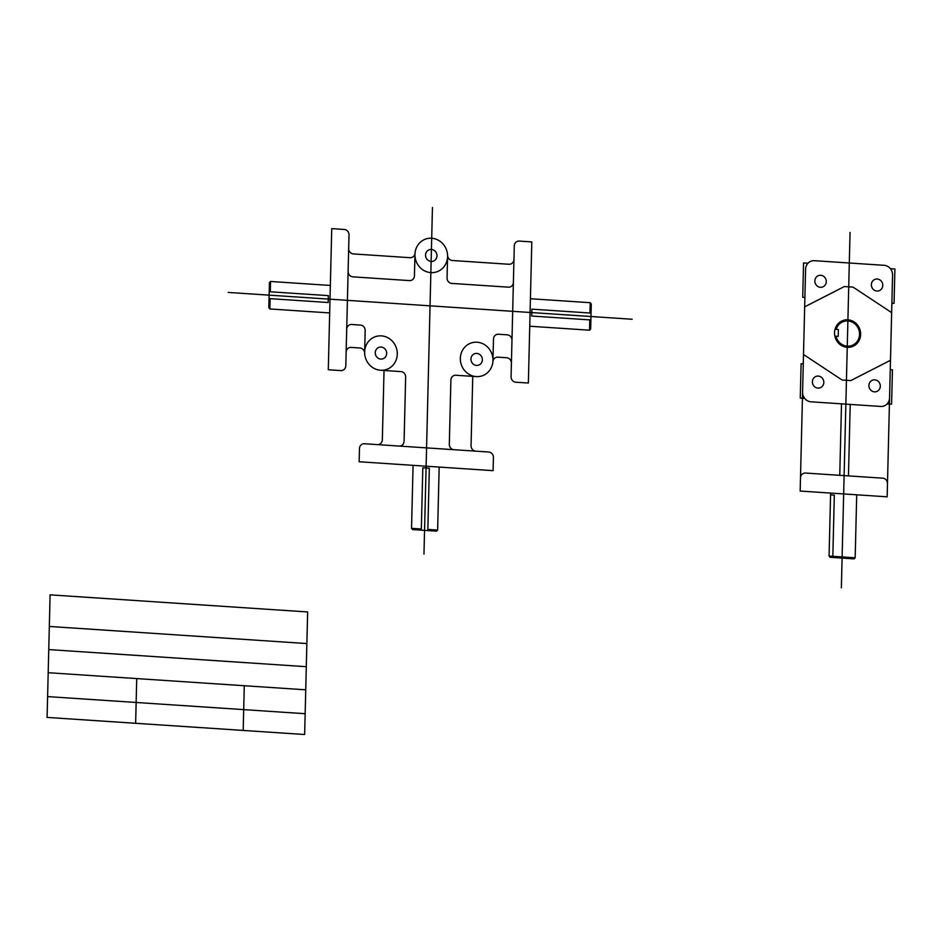 <?xml version="1.0" encoding="UTF-8"?>
<svg xmlns="http://www.w3.org/2000/svg" width="942" height="942" viewBox="0 0 942 942"><rect width="100%" height="100%" fill="white"/><g stroke="black" fill="none" stroke-linecap="round" stroke-linejoin="round"><path stroke-width="1.41" d="M513.39 282.365L514.285 245.886A5.169 4.84 72.7 0 1 519.278 241.081L531.806 241.917L528.356 383.041L515.827 382.216A5.169 4.84 72.7 0 1 511.082 376.753L513.39 282.365A5.169 4.84 72.7 0 1 508.397 287.169L451.807 283.412A5.169 4.84 72.7 0 1 447.061 277.961L447.591 256.518M513.943 259.45A5.169 4.84 72.7 0 1 508.951 264.266L452.325 260.498A5.169 4.84 72.7 0 1 447.58 255.388A17.309 16.214 72.7 0 0 431.695 238.244A17.309 16.214 72.7 0 0 415.033 253.221A5.169 4.84 72.7 0 1 410.053 257.696L353.415 253.928A5.169 4.84 72.7 0 1 348.67 248.476L349.011 234.911A5.169 4.84 72.7 0 0 344.254 229.459L331.737 228.623L328.287 369.759L340.816 370.583A5.169 4.84 72.7 0 0 345.808 365.779L346.138 352.214A5.169 4.84 72.7 0 1 351.13 347.41L359.926 347.987A5.169 4.84 72.7 0 1 364.672 353.109A17.309 16.214 72.7 0 1 364.66 351.978A17.309 16.214 72.7 0 1 389.493 338.72A17.309 16.214 72.7 0 1 388.763 368.487A17.309 16.214 72.7 0 1 364.66 351.978L365.178 330.536A5.169 4.84 72.7 0 0 360.433 325.072L351.696 324.495A5.169 4.84 72.7 0 0 346.703 329.311L346.138 352.214M425.572 255.058A6.052 5.676 72.7 0 1 434.25 250.419A6.052 5.676 72.7 0 1 434.003 260.828A6.052 5.676 72.7 0 1 425.572 255.058M470.953 359.032A6.052 5.676 72.7 0 1 479.631 354.404A6.052 5.676 72.7 0 1 479.384 364.813A6.052 5.676 72.7 0 1 470.953 359.032M375.257 352.685A6.052 5.676 72.7 0 1 383.947 348.045A6.052 5.676 72.7 0 1 383.7 358.455A6.052 5.676 72.7 0 1 375.257 352.685M348.67 248.476L348.116 271.39A5.169 4.84 72.7 0 0 352.861 276.842L409.44 280.598A5.169 4.84 72.7 0 0 414.445 275.794L414.963 254.352A17.309 16.214 72.7 0 1 439.796 241.093A17.309 16.214 72.7 0 1 439.066 270.849A17.309 16.214 72.7 0 1 414.963 254.352M511.977 340.286A5.169 4.84 72.7 0 0 507.232 334.822L498.483 334.245A5.169 4.84 72.7 0 0 493.49 339.049L492.96 360.503M511.412 363.188A5.169 4.84 72.7 0 0 506.666 357.736L497.882 357.159A5.169 4.84 72.7 0 0 492.901 361.622M454.056 449.711L488.686 452.007A5.169 4.84 72.7 0 1 493.431 457.459L493.102 470.659L359.149 461.757L359.467 448.569A5.169 4.84 72.7 0 1 364.46 443.753L454.056 449.711A5.169 4.84 72.7 0 1 449.31 444.247L450.888 380.05A5.169 4.84 72.7 0 1 455.881 375.246L476.24 376.6M439.172 467.079L437.63 530.075L436.511 531.147L412.608 529.569L411.536 528.332L413.079 465.348M530.417 298.732L590.21 302.7L591.282 303.936L590.658 329.111L589.539 330.195L529.745 326.226M330.348 285.45L270.554 281.47L269.424 282.553L268.811 307.74L269.883 308.964L329.676 312.932M380.544 370.241L400.903 371.595A5.169 4.84 72.7 0 1 405.649 377.047L404.083 441.245A5.169 4.84 72.7 0 1 399.09 446.061M472.766 375.976L471.059 445.696A5.169 4.84 72.7 0 0 475.804 451.147M384.042 370.076L382.334 439.796A5.169 4.84 72.7 0 1 377.342 444.612M632.188 319.256L228.2 292.432M432.449 207.487L423.971 554.132M427.821 530.57L429.34 468.256L422.817 467.821L421.298 530.146M591.058 313.085L531.9 309.153L531.735 316.029L590.881 319.962M269.035 298.579L328.181 302.512L328.358 295.635L269.2 291.714M437.63 530.075L427.845 529.416M421.321 528.992L411.536 528.332M590.21 302.7L589.963 313.015M589.786 319.891L589.539 330.195M270.554 281.47L270.295 291.785M270.13 298.661L269.883 308.964M348.116 271.39L346.703 329.311M460.344 358.337A17.309 16.214 72.7 0 1 485.177 345.078A17.309 16.214 72.7 0 1 484.447 374.834A17.309 16.214 72.7 0 1 460.344 358.337M850.049 232.439L841.371 587.773M805.587 269.282L800.17 491.053L887.152 496.823L892.569 275.052A9.232 8.643 72.7 0 0 884.102 265.314L814.512 260.687A9.232 8.643 72.7 0 0 805.587 269.282M802.584 392.072A9.232 8.643 72.7 0 0 811.062 401.822L880.652 406.438A9.232 8.643 72.7 0 0 889.578 397.854M890.437 268.705L894.9 269L894.064 303.383L891.886 303.242M890.261 369.664L892.439 369.806L891.591 404.189L887.128 403.894M803.279 363.883L801.1 363.742L800.264 398.125L804.727 398.419M808.024 263.23L803.561 262.936L802.725 297.319L804.904 297.472M871.362 284.661A6.052 5.676 72.7 0 1 880.04 280.021A6.052 5.676 72.7 0 1 879.793 290.43A6.052 5.676 72.7 0 1 871.362 284.661M814.854 280.904A6.052 5.676 72.7 0 1 823.543 276.265A6.052 5.676 72.7 0 1 823.284 286.686A6.052 5.676 72.7 0 1 814.854 280.904M812.393 381.71A6.052 5.676 72.7 0 1 821.071 377.071A6.052 5.676 72.7 0 1 820.823 387.492A6.052 5.676 72.7 0 1 812.393 381.71M868.901 385.466A6.052 5.676 72.7 0 1 877.579 380.827A6.052 5.676 72.7 0 1 877.332 391.236A6.052 5.676 72.7 0 1 868.901 385.466M887.482 483.635A5.169 4.84 72.7 0 0 882.736 478.171L805.481 473.049A5.169 4.84 72.7 0 0 800.488 477.853M856.714 494.809L855.171 557.805L854.041 558.877L830.138 557.299L829.078 556.063L830.608 493.078M855.171 557.805L829.078 556.063M830.573 494.903L834.329 495.151L832.799 557.476M834.53 332.703A13.847 12.976 72.7 0 1 854.394 322.093A13.847 12.976 72.7 0 1 853.817 345.902A13.847 12.976 72.7 0 1 834.53 332.703M835.036 329.288L838.368 329.512L838.203 336.388L834.859 336.164M836.166 329.37A12.682 11.881 72.7 0 1 854.735 323.742A12.682 11.881 72.7 0 1 854.229 344.301A12.682 11.881 72.7 0 1 836.001 336.235M841.5 403.835L839.758 475.321M850.202 404.424L848.459 475.898M891.65 312.626L853.075 287.122L844.373 286.545L804.668 306.845M890.496 360.28L850.791 380.592L842.089 380.015L803.502 354.498M307.645 611.959L50.091 594.849L47.1 717.415L304.643 734.513L307.645 611.959M306.868 643.563L49.325 626.454M306.303 666.689L48.76 649.58M305.738 689.815L48.195 672.706M305.149 713.706L47.606 696.597M244.272 685.729L243.189 730.439M136.72 678.581L135.636 723.291"/></g></svg>
